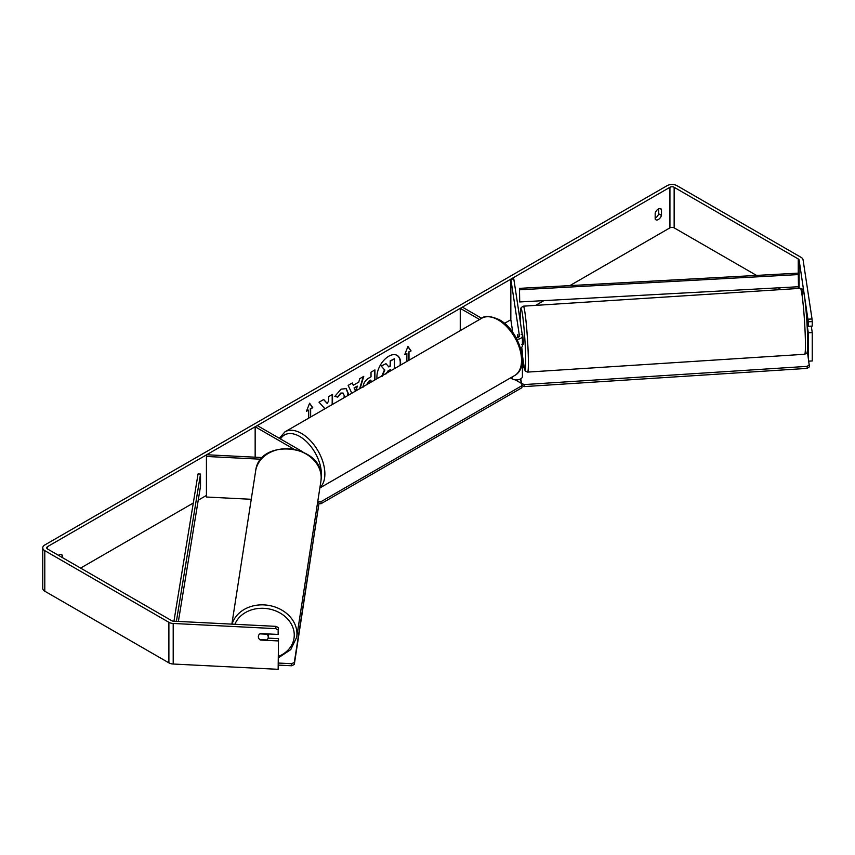 <?xml version="1.0" encoding="UTF-8"?>
<svg xmlns="http://www.w3.org/2000/svg" width="855" height="855" viewBox="0 0 855 855"><rect width="100%" height="100%" fill="white"/><g stroke="black" fill="none" stroke-linecap="round" stroke-linejoin="round"><path stroke-width="1.28" d="M517.606 337.511L517.777 334.658L518.183 337.33M521.796 353.671A5.964 3.441 0 0 0 522.416 352.153A5.964 3.441 0 0 0 522.394 351.854L521.7 347.29M516.078 337.629A2.982 1.721 180 0 0 519.434 335.93A2.982 1.721 180 0 0 519.423 335.78L510.841 279.147L513.812 278.997L522.394 335.63A5.964 3.441 180 0 1 522.416 335.93A5.964 3.441 180 0 1 516.997 339.35M522.394 345.356A5.964 3.441 180 0 1 522.416 345.655A5.964 3.441 180 0 1 520.535 348.167M479.559 319.492L460.257 308.356L460.257 330.639M522.394 376.179A5.964 3.441 180 0 1 522.416 376.478A5.964 3.441 180 0 1 518.739 379.663A5.964 3.441 180 0 1 512.241 378.915L510.499 377.91M319.856 487.97L514.71 375.484A33.024 19.067 -120 0 0 519.765 349.011A33.024 19.067 -120 0 0 498.187 319.909A33.024 19.067 -120 0 0 481.675 318.274L462.373 307.137L460.257 308.356M510.841 279.147L510.841 319.706L512.765 332.381M262.56 457.575L206.686 454.753L206.429 456.463L261.064 459.221M206.429 456.463L206.429 497.022L251.252 499.288M310.493 456.613A5.964 3.441 0 0 0 309.243 455.555L308.666 455.223M302.884 451.889L257.269 425.555L255.153 426.763L255.153 457.201M293.575 448.95L255.153 426.763M268.769 633.972A4.97 4.083 8.8 0 1 268.737 634.335L268.214 637.68A4.97 4.083 8.8 0 1 266.835 639.967L259.77 639.615A4.97 4.083 8.8 0 1 258.36 636.665A4.97 4.083 8.8 0 1 258.402 636.173M259.845 633.865L266.846 634.228A4.97 4.083 8.8 0 1 268.256 637.167A4.97 4.083 8.8 0 1 268.214 637.68M400.065 365.395A16.747 9.672 120 0 0 396.955 355.306M400.471 365.149A16.747 9.672 120 0 0 397.137 355.402A16.747 9.672 120 0 0 388.758 356.236A16.747 9.672 120 0 0 377.044 378.68M756.536 275.417L674.146 227.858A2.982 1.721 0 0 0 669.935 227.858L569.9 285.602M543.876 300.629L535.647 305.385M520.289 314.245L519.241 314.854M510.841 319.706L504.503 323.361M206.429 495.451L198.232 500.186M193.283 503.039L80.605 568.094M808.071 319.182L812.036 318.979L812.25 321.576L808.296 321.779L799.115 260.016A2.982 1.721 0 0 0 798.249 258.947L674.146 187.298A2.982 1.721 0 0 0 669.935 187.298L47.591 546.601A2.982 1.721 0 0 0 46.726 547.82A2.982 1.721 0 0 0 47.591 549.038L171.705 620.687A2.982 1.721 0 0 0 173.544 621.179L276.026 626.362L278.495 627.656L278.153 634.442L278.153 629.943L275.673 628.639L276.026 626.362M332.542 404.372L332.542 394.379L328.651 396.635L328.651 400.824L327.23 403.475L323.692 399.499L319.022 402.192L324.515 408.263L323.949 409.331M351.811 393.247L348.156 385.37L352.303 382.976L353.318 385.263L358.758 382.121L359.752 378.68L363.77 376.36L360.115 388.459M655.176 213.109A4.97 2.864 -60 0 1 660.819 208.748A4.97 2.864 -60 0 1 661.503 209.454L661.503 215.428A4.97 2.864 -60 0 1 658.339 219.543A4.97 2.864 -60 0 1 655.86 219.788A4.97 2.864 -60 0 1 655.176 219.072L655.176 213.109M62.351 557.545L62.351 555.376A4.97 2.864 120 0 0 61.667 554.671A4.97 2.864 120 0 0 58.546 555.355M306.635 410.838L308.537 410.144L306.432 411.351L309.596 403.207L312.759 407.707L310.643 408.925L310.643 417.016M308.537 410.144L308.537 418.234M408.637 360.447L408.637 351.95L411.095 350.935L407.931 346.435L404.768 354.579L406.873 353.361L406.873 361.462M408.989 352.153L408.989 360.244M363.065 387.24C363.332 383.222 365.341 380.122 369.104 377.91L371.027 376.799L371.027 372.16L374.928 369.916L374.928 379.909M343.956 397.778L344.266 395.726L343.176 393.097L340.91 393.332L337.736 397.137L334.807 396.41L341.027 389.164L346.19 388.598L348.274 393.364L348.103 395.395M658.692 208.812L658.692 213.803A4.97 2.864 -60 0 1 655.529 217.918A4.97 2.864 -60 0 1 655.176 218.1M812.036 318.979L803.069 259.813A6.958 4.019 0 0 0 801.06 257.334L676.957 185.674A6.958 4.019 0 0 0 667.124 185.674L44.791 544.977A6.958 4.019 0 0 0 42.75 547.82A6.958 4.019 0 0 0 44.791 550.652L168.895 622.312A6.958 4.019 0 0 0 173.202 623.466L275.673 628.639M59.54 555.932L59.54 554.735M781.064 289.589L778.061 287.857M42.75 547.82L42.75 588.368A6.958 4.019 0 0 0 44.791 591.211L168.895 662.86A6.958 4.019 0 0 0 173.202 664.025L278.153 669.326L278.495 638.653L278.153 669.326M259.001 638.728A4.97 4.04 8.6 0 1 258.392 636.195A4.97 4.04 8.6 0 1 260.337 633.544L278.153 634.442M278.153 640.929L260.337 640.032A4.97 4.04 8.6 0 1 259.781 639.615M278.495 627.656L278.153 629.943M278.495 638.653L268.117 638.129M808.296 321.779L808.296 326.289L812.25 326.086L812.25 321.576M807.248 325.894L808.296 332.777L808.296 357.476M806.671 316.136L808.296 326.289M808.296 332.777L812.25 332.574L812.25 360.96L808.841 361.131M812.25 332.574L811.277 326.14M661.503 209.454L659.868 208.513M661.503 215.428L658.692 213.803M62.351 555.376L60.716 554.435M381.608 376.446L384.504 369.788L381.148 366.058L386 363.653L388.843 366.945L390.553 365.951L390.553 361.034L394.454 358.779L394.454 368.633M386 363.653L381.148 366.058M388.608 366.667L390.201 365.748L390.201 360.831L394.454 358.779M384.504 369.788L381.501 366.261M381.961 376.649L384.857 369.991M309.521 403.4L312.759 407.707M312.406 407.504L310.643 408.925M310.301 408.722L310.301 417.219M404.971 354.055L406.873 353.361M408.637 351.95L411.095 350.935M410.742 350.732L407.856 346.628M363.268 376.649L359.613 388.747M352.1 383.093L353.318 385.263M356.321 390.649L357.219 386.086L354.088 387.903L355.456 391.141M357.572 386.289L354.44 388.106L355.669 391.024M374.576 370.119L374.576 380.112M371.027 382.153L370.675 380.122L368.836 381.18L366.603 384.707M371.027 380.325L369.178 381.383L366.955 384.782M323.585 399.563L327.23 403.475M332.189 404.575L332.189 394.583M327.743 407.14L328.651 406.275M346.008 388.501L347.921 393.161L347.664 395.641M342.994 393.001L340.557 393.129L337.736 397.137M337.383 396.934L334.861 396.314M390.553 370.888L390.553 369.488L387.978 370.974L385.883 374.105M390.201 371.091L390.201 369.691M515.276 379.855L521.903 383.681L521.903 385.712L321.01 501.693L321.01 503.713L319.054 503.713M521.903 385.712L521.903 387.732L321.01 503.713M317.729 501.693L321.01 501.693M291.608 663.715L291.608 665.767L294.302 664.495L319.054 502.986L294.302 662.443L291.608 663.715L278.495 663.053M278.495 665.105L291.608 665.767M294.302 664.495L294.302 662.443M317.675 502.056L319.054 502.986M807.377 320.208L806.799 320.251M807.141 325.905L808.221 325.83M521.176 334.433L522.662 334.337L523.42 342.15L523.303 344.244L521.817 344.341M517.628 337.511L517.606 336.752M518.066 337.372L517.67 334.733M522.416 367.383L524.008 367.276M807.334 351.127L809.439 366.795L807.184 368.387L524.201 386.599L521.903 385.509M521.475 383.435L520.791 378.84M521.197 383.275L520.556 378.979M807.184 368.387L807.141 366.368L524.158 384.579L524.201 386.599M807.141 366.368L809.396 364.775M521.475 383.307L524.158 384.579M798.249 258.947L798.249 273.14L519.477 288.359L519.712 301.954L519.477 288.359M798.249 273.14L798.485 286.735L519.712 301.954M798.485 274.573L519.712 289.781M173.939 621.2L198.05 473.937L200.519 474.065L200.519 486.239L178.385 621.425M176.408 621.329L200.519 474.065M512.241 376.905L512.241 378.915M231.865 624.129L255.645 470.998A33.024 27.189 8.8 0 1 290.401 448.939A33.024 27.189 8.8 0 1 321.181 477.731A33.024 27.189 8.8 0 1 320.924 481.13L296.685 637.242A33.024 27.189 -171.2 0 0 296.952 633.844A33.024 27.189 -171.2 0 0 267.989 605.287A33.024 27.189 -171.2 0 0 232.079 624.139M234.911 624.278A30.545 25.137 8.8 0 1 268.652 608.888A30.545 25.137 8.8 0 1 294.259 635.105A30.545 25.137 8.8 0 1 278.495 656.405M669.935 187.298L669.935 227.858M47.591 546.601L47.591 549.038M173.202 623.466L173.202 664.025M674.146 187.298L674.146 227.858M798.249 286.746L798.249 288.477M799.115 260.016L799.115 288.424M44.791 550.652L44.791 591.211M168.895 622.312L168.895 662.86M514.71 375.484C530.752 367.148 519.06 330.201 499.438 319.781C490.695 315.923 484.774 315.42 481.675 318.274L285.004 431.818A33.024 19.067 60 0 1 301.516 433.453A33.024 19.067 60 0 1 322.517 460.738A33.024 19.067 60 0 1 319.909 487.671M321.191 476.951A30.545 17.634 -120 0 0 299.763 436.499A30.545 17.634 -120 0 0 280.526 438.978M805.378 340.301A33.024 2.031 -93.7 0 0 803.326 306.079A33.024 2.031 -93.7 0 0 800.376 288.338C802.546 288.712 803.625 289.802 803.604 291.619C804.737 293.97 807.43 321.875 807.644 338.826C807.804 351.287 807.227 351.726 807.077 352.207C807.494 352.613 806.671 353.297 804.619 354.269A33.024 2.031 -93.7 0 0 805.378 340.301M802.279 296.76A30.545 1.87 86.3 0 1 804.876 299.282A30.545 1.87 86.3 0 1 807.633 338.708M800.376 288.338L523.335 306.176A33.024 2.031 86.3 0 1 526.285 323.906A33.024 2.031 86.3 0 1 528.337 358.127A33.024 2.031 86.3 0 1 527.578 372.096L804.619 354.269M522.416 355.327A30.545 1.87 -93.7 0 0 525.643 356.856A30.545 1.87 -93.7 0 0 522.469 314.384A30.545 1.87 -93.7 0 0 520.321 321.726A30.545 1.87 -93.7 0 0 520.332 322.014M522.416 345.655L522.416 335.93M522.416 352.153L522.416 376.478M296.685 637.242L290.743 649.629L278.495 657.752M320.924 481.13L321.191 477.603C323.126 444.13 259.001 437.557 255.645 470.998M285.004 431.818L279.318 438.284M523.335 306.176L521.144 307.618C520.994 309.873 520.289 303.482 520.31 321.619L520.321 321.961M522.416 355.391L524.628 369.755L525.494 371.273L527.578 372.096"/></g></svg>
